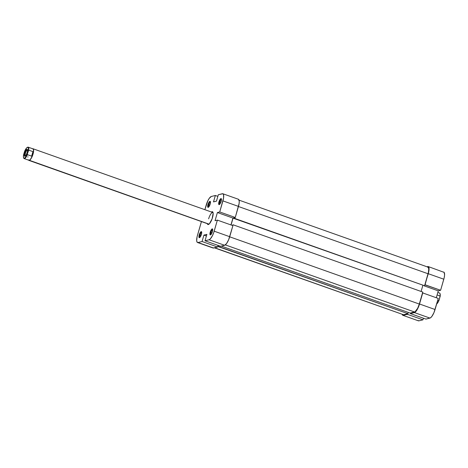 <?xml version="1.0" encoding="UTF-8"?>
<svg xmlns="http://www.w3.org/2000/svg" width="468" height="468" viewBox="0 0 468 468"><rect width="100%" height="100%" fill="white"/><g stroke="black" fill="none" stroke-linecap="round" stroke-linejoin="round"><path stroke-width="0.7" d="M208.722 204.768A2.592 0.778 -70.5 0 0 208.728 206.979A2.592 0.778 109.5 0 1 208.722 204.768L209.787 205.142L208.722 204.768A2.592 0.778 109.5 0 1 210.46 202.094A2.592 0.778 -70.5 0 0 208.722 204.768L207.956 204.621L208.722 204.768M210.161 204.071A3.212 0.965 109.5 0 1 208.324 207.324A3.212 0.965 109.5 0 1 207.956 204.621L207.827 207.254L208.944 206.716L210.307 203.486L210.132 201.322L208.898 202.398L207.956 204.621A3.212 0.965 109.5 0 1 210.366 201.579A3.212 0.965 109.5 0 1 210.161 204.071M199.976 235.071A2.592 0.778 -70.5 0 0 199.982 237.282A2.592 0.778 109.5 0 1 199.976 235.071L201.041 235.445L199.976 235.071A2.592 0.778 109.5 0 1 201.714 232.397A2.592 0.778 -70.5 0 0 199.976 235.071L199.21 234.924L199.976 235.071M201.415 234.374A3.212 0.965 109.5 0 1 199.579 237.627A3.212 0.965 109.5 0 1 199.21 234.924L199.081 237.557L200.199 237.019L201.562 233.789L201.386 231.625L200.152 232.701L199.21 234.924A3.212 0.965 109.5 0 1 201.614 231.882A3.212 0.965 109.5 0 1 201.415 234.374M210.986 232.321A2.592 0.778 -70.5 0 0 210.992 234.538A2.592 0.778 109.5 0 1 210.986 232.321L212.051 232.701L210.986 232.321A2.592 0.778 109.5 0 1 212.724 229.653A2.592 0.778 -70.5 0 0 210.986 232.321L210.22 232.181L210.986 232.321M212.425 231.631A3.212 0.965 109.5 0 1 210.588 234.877A3.212 0.965 109.5 0 1 210.22 232.181L210.091 234.807L210.676 234.825L211.483 233.854L212.571 231.046L212.396 228.875L211.437 229.536L210.22 232.181A3.212 0.965 109.5 0 1 212.624 229.133A3.212 0.965 109.5 0 1 212.425 231.631M219.732 202.018A2.592 0.778 -70.5 0 0 219.738 204.235A2.592 0.778 109.5 0 1 219.732 202.018L220.797 202.398L219.732 202.018A2.592 0.778 109.5 0 1 221.469 199.345A2.592 0.778 -70.5 0 0 219.732 202.018L218.965 201.878L219.732 202.018M221.171 201.328A3.212 0.965 109.5 0 1 219.334 204.574A3.212 0.965 109.5 0 1 218.965 201.878L218.837 204.504L219.428 204.516L220.229 203.551L221.422 200.187L221.142 198.572L220.182 199.233L218.965 201.878A3.212 0.965 109.5 0 1 221.376 198.83A3.212 0.965 109.5 0 1 221.171 201.328M208.383 223.909A6.172 1.854 -70.5 0 0 209.015 224.16A6.172 1.854 109.5 0 1 208.681 224.143M212.519 217.544A6.792 2.042 109.5 0 1 208.64 224.418A6.792 2.042 109.5 0 1 207.324 223.663L207.921 224.529L209.371 223.827L212.115 218.808L213.145 213.18L212.46 211.723L211.454 212.022A6.792 2.042 109.5 0 1 212.952 212.267A6.792 2.042 109.5 0 1 212.519 217.544M232.918 225.629L217.374 220.118L214.18 231.192L229.718 236.703L232.918 225.629L217.374 220.118L213.683 232.736L212.437 235.679L210.319 238.896L209.05 239.768L205.031 240.774L206.879 234.363L203.913 235.106L202.065 241.517L198.04 242.518L213.583 248.028L217.602 247.022L202.065 241.517L198.04 242.518L197.122 242.19L196.683 240.722L197.063 236.884L201.433 221.569L197.455 235.363A8.336 2.504 109.5 0 0 197.525 242.506L213.069 248.017L217.602 247.022L218.07 245.402L217.602 247.022L202.065 241.517L203.913 235.106L206.411 235.989L203.913 235.106L206.879 234.363L205.031 240.774L220.568 246.285L224.593 245.279L226.559 243.559L228.636 239.768L232.918 225.629M222.856 193.746A8.336 2.504 109.5 0 0 222.341 193.734L218.316 194.735L222.856 193.746L223.546 194.665L223.575 197.929L219.732 211.957L217.404 212.542L215.046 220.697L217.374 220.118L215.046 220.697L217.404 212.542L232.941 218.053L235.269 217.468L239.119 203.44L239.236 201.041L238.393 199.257A8.336 2.504 -70.5 0 1 238.464 206.4L222.926 200.889L219.732 211.957L235.269 217.468L238.464 206.4L222.926 200.889A8.336 2.504 109.5 0 0 222.856 193.746L238.393 199.257M206.201 205.06L204.867 209.687L207.944 200.573L209.36 198.204L211.331 196.478L215.35 195.478L213.502 201.889L216.468 201.146L218.316 194.735L216.468 201.146L213.502 201.889L215.35 195.478L211.331 196.478A8.336 2.504 109.5 0 0 206.201 205.06M212.659 247.701L213.069 248.017A8.336 2.504 -70.5 0 0 213.583 248.028L198.04 242.518A8.336 2.504 109.5 0 1 197.525 242.506M230.952 224.932L232.941 218.053L230.952 224.932M208.629 218.849A6.172 1.854 109.5 0 1 212.811 212.507A6.172 1.854 109.5 0 1 213.08 212.7A6.172 1.854 -70.5 0 0 208.629 218.849M217.848 196.361L215.35 195.478L217.848 196.361M220.568 246.285L224.593 245.279L209.05 239.768L205.031 240.774L220.568 246.285M209.05 239.768L224.593 245.279A8.336 2.504 -70.5 0 0 229.718 236.703L214.18 231.192A8.336 2.504 109.5 0 1 209.05 239.768M232.941 218.053L217.404 212.542L219.732 211.957L235.269 217.468L232.941 218.053M239.078 200.152L427.992 267.134L428.77 268.79L428.419 272.341L424.593 285.755L233.035 218.135L234.515 217.766L234.281 218.579L424.593 285.755L233.035 218.135L231.063 224.973L233.035 218.135L234.515 217.766L234.281 218.579L234.79 218.457L235.059 217.521L234.79 218.457L424.593 285.755L428.056 273.751L238.434 206.511L428.056 273.751A7.716 2.317 -70.5 0 0 427.992 267.134L427.512 267.123M221.294 246.104L410.202 313.086L414.56 311.998L225.319 244.899L414.56 311.998A7.716 2.317 -70.5 0 0 419.31 304.054L229.689 236.814L419.31 304.054L422.774 292.05L232.97 224.751L232.736 225.564L232.97 224.751L232.309 225.412L232.97 224.751L422.774 292.05L419.31 304.054L417.696 308.213L415.116 311.729L410.202 313.086L221.294 246.104M403.551 314.748L214.642 247.765L403.551 314.748L407.915 313.659L217.772 246.443L218.357 245.501L218.111 246.355L407.915 313.659L408.277 312.402L407.915 313.659L403.551 314.748A7.716 2.317 -70.5 0 1 403.077 314.736L403.551 314.748M402.696 314.443L214.385 247.829M421.101 291.453L422.838 285.439L421.101 291.453M425.073 284.766L440.61 290.277L443.81 279.209L428.267 273.698L424.862 284.819L440.61 290.277L444.196 277.688L444.588 274.956L444.144 272.376L428.197 266.555L429.039 268.339L428.922 270.738L425.073 284.766M414.391 312.583L429.934 318.088L425.909 319.094L410.372 313.583L414.391 312.583L410.372 313.583L410.541 313.004L410.372 313.583L425.909 319.094L430.537 317.801L431.905 316.368L433.976 312.577L438.259 298.438L422.721 292.927L418.433 307.066L416.362 310.857L414.391 312.583L429.934 318.088A8.336 2.504 -70.5 0 0 435.065 309.512L438.259 298.438L422.721 292.927L419.521 304.001L435.065 309.512L419.521 304.001A8.336 2.504 109.5 0 1 414.391 312.583M407.575 313.741L407.406 314.326L403.381 315.327L402.462 315.005L402.176 314.397A8.336 2.504 109.5 0 0 402.872 315.315A8.336 2.504 109.5 0 0 403.381 315.327L407.406 314.326L422.943 319.831L423.417 318.211L422.943 319.831L418.924 320.837L422.943 319.831L407.406 314.326L407.575 313.741M428.197 266.555A8.336 2.504 109.5 0 0 427.682 266.544L428.197 266.555A8.336 2.504 109.5 0 1 428.267 273.698L443.81 279.209A8.336 2.504 -70.5 0 0 443.734 272.066M418 320.51L418.924 320.837A8.336 2.504 -70.5 0 1 418.41 320.826L402.872 315.315M436.299 297.742L438.282 290.862L440.61 290.277L438.282 290.862L424.178 285.86L438.282 290.862L436.299 297.742M24.137 158.576L28.8 160.226A6.049 1.819 -70.5 0 0 29.174 160.237L29.25 160.395A6.172 1.854 109.5 0 1 28.87 160.384A6.172 1.854 109.5 0 1 28.56 160.144A6.172 1.854 -70.5 0 0 29.25 160.395L209.038 224.143L29.174 160.237A6.049 1.819 -70.5 0 0 32.895 154.007L31.631 156.154L27.413 154.656L27.384 153.902A5.803 1.743 109.5 0 1 24.354 158.272L24.511 158.582A6.049 1.819 -70.5 0 0 27.413 154.656L27.384 153.902L25.857 156.897L24.354 158.272L23.616 157.886L23.4 156.347L24.839 150.848L26.424 148.163L27.518 147.315L28.255 147.707L28.472 149.239L27.384 153.902L28.718 150.14L32.935 151.632L32.895 154.007A6.049 1.819 -70.5 0 0 32.842 148.824L28.179 147.168A6.049 1.819 109.5 0 1 28.718 150.14L32.935 151.632L32.895 154.007L31.631 156.154L32.935 151.632L31.631 156.154L27.413 154.656A6.049 1.819 109.5 0 1 24.511 158.582A6.049 1.819 109.5 0 1 24.137 158.576A6.049 1.819 109.5 0 1 23.646 157.938A6.049 1.819 -70.5 0 0 23.698 158.096A6.049 1.819 -70.5 0 0 24.511 158.582L24.354 158.272A5.803 1.743 109.5 0 1 23.581 157.804A5.803 1.743 109.5 0 1 23.575 154.849L24.488 151.69A5.803 1.743 109.5 0 1 27.261 147.42A5.803 1.743 109.5 0 1 28.296 150.737L28.718 150.14A6.049 1.819 -70.5 0 0 27.805 147.163A6.049 1.819 109.5 0 1 28.179 147.168M32.608 148.742A6.172 1.854 109.5 0 1 32.614 148.736A6.172 1.854 -70.5 0 0 32.608 148.742L32.608 148.742A6.172 1.854 109.5 0 1 32.994 148.748A6.172 1.854 109.5 0 1 32.877 154.61A6.172 1.854 109.5 0 1 29.25 160.395A6.172 1.854 -70.5 0 0 33.047 154.036A6.172 1.854 -70.5 0 0 32.614 148.736M32.468 148.812A6.049 1.819 109.5 0 1 32.895 154.007A6.049 1.819 109.5 0 1 29.174 160.237A6.049 1.819 109.5 0 1 28.361 159.746M27.548 150.093A3.089 0.93 -70.5 0 0 27.331 150.076L26.945 149.298A3.703 1.111 109.5 0 1 27.442 149.596A3.703 1.111 109.5 0 1 26.986 153.165A3.703 1.111 109.5 0 1 25.091 156.224A3.703 1.111 109.5 0 1 24.927 156.289L26.12 155.043L27.208 152.474L27.553 150.591L27.173 149.304L26.073 150.064L24.886 152.422L24.318 155.002L24.517 156.148L24.927 156.289A3.703 1.111 109.5 0 1 24.669 153.112A3.703 1.111 109.5 0 1 26.945 149.298L27.331 150.076A3.089 0.93 109.5 0 1 27.524 150.082A3.089 0.93 109.5 0 1 27.548 150.093M436.486 304.136L437.65 302.907L439.183 299.912L440.212 295.963L440.055 293.717M439.159 293.015A6.049 1.819 109.5 0 1 439.967 293.506A6.049 1.819 109.5 0 1 440.066 295.992L437.106 294.939L440.066 295.992L439.183 299.912L438.762 300.514L437.761 300.158L438.762 300.514A6.049 1.819 109.5 0 1 436.679 303.907A6.049 1.819 -70.5 0 0 438.762 300.514L439.183 299.912A5.803 1.743 -70.5 0 1 436.644 304.03M440.025 293.664A5.803 1.743 -70.5 0 1 440.09 293.799A5.803 1.743 -70.5 0 1 440.095 296.753L440.066 295.992A6.049 1.819 -70.5 0 0 439.534 293.026L437.832 292.424M27.817 157.102L28.01 156.803M25.488 155.908A3.089 0.93 109.5 0 1 25.459 155.903A3.089 0.93 109.5 0 1 25.524 152.966A3.089 0.93 109.5 0 1 27.331 150.076A3.089 0.93 -70.5 0 0 25.506 153.013A3.089 0.93 -70.5 0 0 25.488 155.908M27.396 147.356A6.049 1.819 109.5 0 1 27.805 147.163A6.049 1.819 -70.5 0 0 27.536 147.268A6.049 1.819 -70.5 0 0 27.396 147.356M28.87 160.384L208.927 224.231M440.09 293.799L439.967 293.506M32.994 148.748L213.057 212.589M23.698 158.096L23.581 157.804"/></g></svg>
